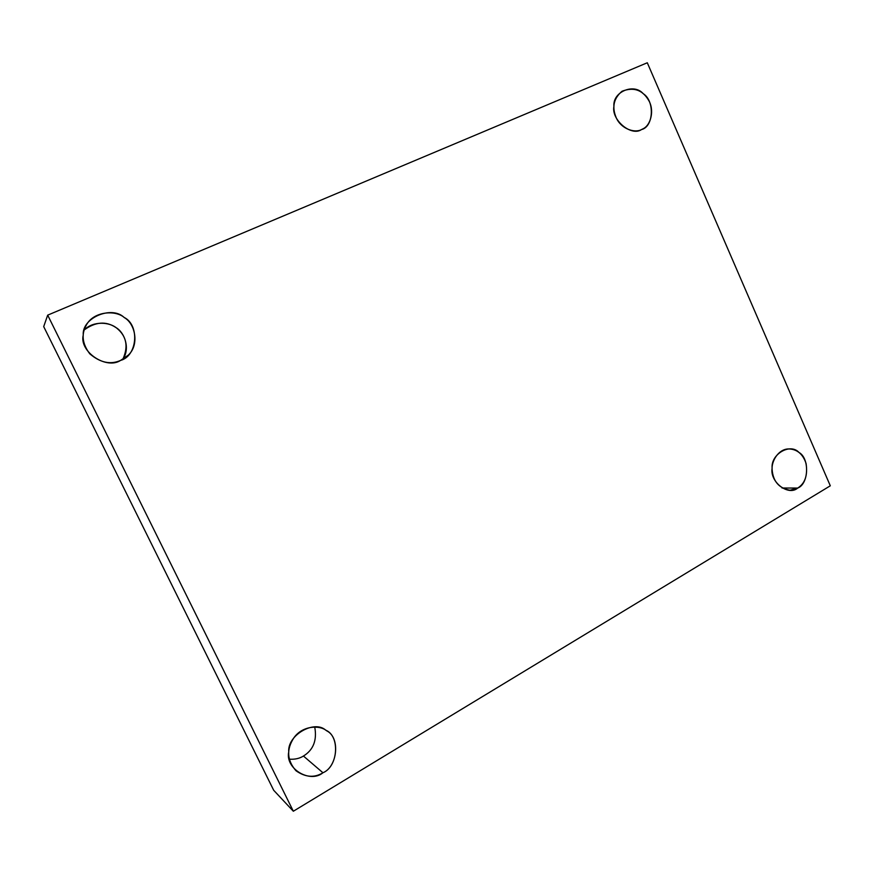 <?xml version="1.0" encoding="UTF-8"?>
<svg xmlns="http://www.w3.org/2000/svg" width="874" height="874" viewBox="0 0 874 874"><rect width="100%" height="100%" fill="white"/><g stroke="black" fill="none" stroke-linecap="round" stroke-linejoin="round"><path stroke-width="1.31" d="M122.863 359.269C130.401 348.671 124.709 332.437 115.914 327.553C106.082 320.944 95.539 321.73 84.254 329.902C93.387 320.671 109.643 321.982 116.755 328.165C126.522 336.108 128.565 346.486 122.863 359.269M120.601 360.405L128.27 355.139C139.458 345.066 135.404 323.915 124.425 317.655C115.302 309.483 93.103 311.559 86.253 325.259C81.151 334.392 82.32 343.908 89.76 353.795C100.226 362.699 110.506 364.906 120.601 360.405C106.289 369.964 78.9 351.534 83.259 335.004C81.741 317.896 111.588 305.266 124.075 317.415C139.906 324.953 137.436 356.024 120.601 360.405M641.538 129.549L642.838 128.893C650.922 125.441 654.866 109.72 648.257 99.702C642.117 89.716 633.377 86.897 622.048 91.246C613.679 98.336 611.734 107.163 616.225 117.739C621.064 128.904 634.775 133.416 641.538 129.549C631.323 136.792 611.101 119.891 613.93 106.289C612.477 91.89 633.869 82.833 643.198 93.671C654.866 100.827 653.686 126.774 641.538 129.549M782.055 488.02L797.711 488.063C805.074 483.409 807.86 475.205 806.068 463.449C802.813 453.857 796.891 449.017 788.326 448.93C778.33 449.236 771.294 461.264 772.124 469.709C773.119 481.465 779.084 488.304 790.009 490.238L797.711 488.063L782.055 488.02M303.442 756.043C313.395 749.925 317.153 740.223 314.727 726.96C317.153 740.223 313.395 749.925 303.442 756.043C299.542 758.512 294.822 759.561 289.305 759.178C294.822 759.561 299.542 758.512 303.442 756.043L322.943 772.758C337.43 766.935 340.598 737.645 326.81 730.904C319.611 724.633 302.295 725.759 293.915 737.765C286.301 749.302 286.978 760.293 295.947 770.726C305.441 777.368 314.443 778.046 322.943 772.758L303.442 756.043M43.7 326.614L47.688 315.143L647.295 62.764L47.688 315.143L43.7 326.614L273.693 790.282L293.336 811.236L273.693 790.282L43.7 326.614M830.3 485.802L293.336 811.236L47.688 315.143L293.336 811.236L830.3 485.802L647.295 62.764L830.3 485.802M322.943 772.758C309.997 783.694 284.924 768.574 288.737 751.88C287.207 735.263 314.247 719.619 325.729 730.183C340.204 735.864 338.227 766.629 322.943 772.758M797.711 488.063C788.37 496.356 769.644 481.935 772.124 468.191C770.682 454.13 790.282 442.79 798.956 452.437C809.739 458.195 808.876 483.967 797.711 488.063M126.927 356.395L128.27 355.139"/></g></svg>
